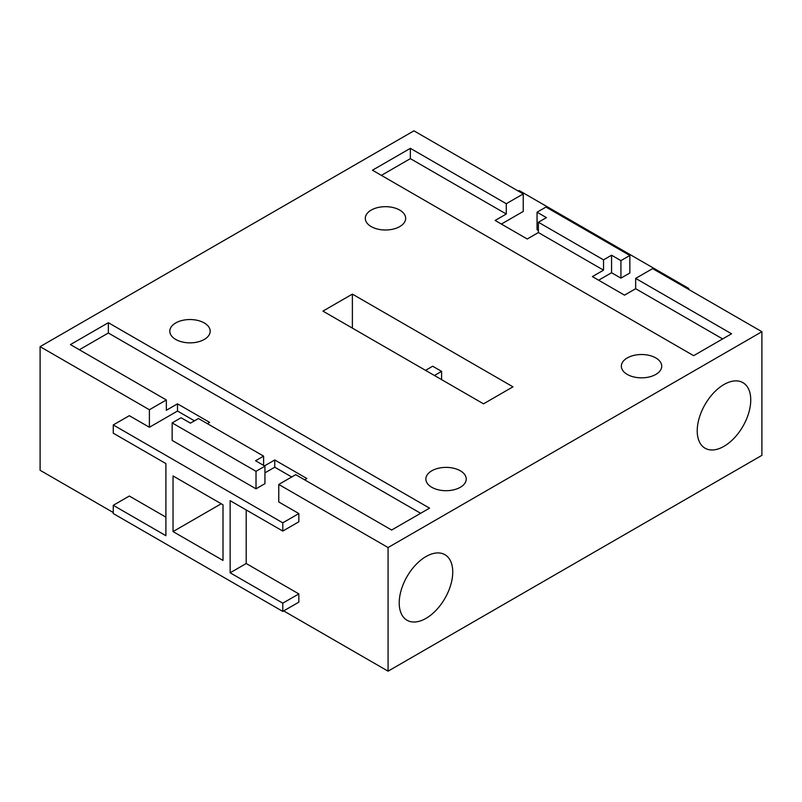 <?xml version="1.0" encoding="UTF-8"?>
<svg xmlns="http://www.w3.org/2000/svg" width="802" height="802" viewBox="0 0 802 802"><rect width="100%" height="100%" fill="white"/><g stroke="black" fill="none" stroke-linecap="round" stroke-linejoin="round"><path stroke-width="1.2" d="M501.37 224.059L523.235 211.437L523.235 193.924L413.932 130.826L40.1 346.654L40.1 470.283L113.262 512.528M538.403 230.495L537.059 229.723L537.059 212.209L545.982 207.056L629.851 255.477L629.851 272.991L620.928 278.144L611.565 272.74L598.623 280.209M761.9 455.346L761.9 331.717L388.068 547.545L388.068 671.174L761.9 455.346M537.059 212.209L546.433 217.623L538.403 222.254L538.403 232.56L603.535 270.164L592.377 276.6L624.497 295.146L635.655 288.7L635.655 278.404L652.607 268.61L761.9 331.717M283.677 610.913L388.068 671.174M687.845 288.961L688.738 288.449L688.738 289.472M518.323 191.087L519.215 190.575L688.738 288.449M538.403 222.254L603.535 259.858L611.565 255.226L620.928 260.63L620.928 278.144M629.851 255.477L620.928 260.63M172.149 422.895L181.072 417.742L190.435 423.145L198.465 418.514L263.597 456.117L255.567 460.749L264.941 466.162L264.941 483.676L256.018 488.829L172.149 440.408L172.149 422.895L256.018 471.315L264.941 466.162M40.1 346.654L149.393 409.752L166.345 399.967L70.436 344.589L108.35 322.705L108.35 333L79.358 349.742M523.235 193.924L506.283 203.708L410.363 148.34L410.363 158.636L506.283 214.014L506.283 203.708M635.655 278.404L731.564 333.772L693.65 355.667L372.449 170.225L410.363 148.34M108.35 322.705L429.551 508.147L391.637 530.032L295.717 474.664L278.765 484.448L388.068 547.545M483.526 403.837L322.935 311.116L352.379 294.113L512.969 386.835L483.526 403.837M460.328 470.794A20.19 11.659 180 0 1 466.243 479.035A20.19 11.659 180 0 1 453.782 489.811A20.19 11.659 180 0 1 431.777 487.285A20.19 11.659 180 0 1 425.872 479.035A20.19 11.659 180 0 1 438.333 468.268A20.19 11.659 180 0 1 460.328 470.794M655.815 357.933A20.19 11.659 180 0 1 661.73 366.173A20.19 11.659 180 0 1 649.269 376.95A20.19 11.659 180 0 1 627.264 374.424A20.19 11.659 180 0 1 621.349 366.173A20.19 11.659 180 0 1 633.811 355.406A20.19 11.659 180 0 1 655.815 357.933M399.747 210.094A20.19 11.659 180 0 1 405.662 218.345A20.19 11.659 180 0 1 393.201 229.111A20.19 11.659 180 0 1 371.196 226.585A20.19 11.659 180 0 1 365.291 218.345A20.19 11.659 180 0 1 377.752 207.568A20.19 11.659 180 0 1 399.747 210.094M204.269 322.955A20.19 11.659 180 0 1 210.184 331.206A20.19 11.659 180 0 1 197.713 341.973A20.19 11.659 180 0 1 175.718 339.447A20.19 11.659 180 0 1 169.803 331.206A20.19 11.659 180 0 1 182.265 320.429A20.19 11.659 180 0 1 204.269 322.955M603.535 270.164L603.535 259.858M611.565 255.226L611.565 272.74M635.655 288.7L722.642 338.925M381.371 175.377L410.363 158.636M506.283 214.014L495.125 220.45L527.245 238.996L538.403 232.56M264.49 465.902L274.755 459.977L274.755 467.195L264.941 472.859M263.597 465.391L263.597 456.117M291.707 476.979L274.755 467.195M304.64 479.817L306.875 478.523L274.755 459.977M278.765 484.448L278.765 501.962L298.845 513.551L282.785 522.824L282.785 531.064L230.144 500.679L230.144 572.788L282.785 603.184L282.785 611.425L113.262 513.551L113.262 505.31L165.904 535.706L165.904 463.586L113.262 433.19L113.262 424.95L282.785 522.824M113.262 424.95L129.322 415.677L149.393 427.265L177.503 411.045L194.455 420.829M256.018 471.315L256.018 488.829M149.393 409.752L149.393 427.265M113.262 505.31L129.322 496.037L165.904 517.16M246.204 509.942L246.204 563.515L298.845 593.911L298.845 602.152L282.785 611.425M298.845 513.551L298.845 521.791L282.785 531.064M173.042 531.586L173.042 475.947L223.006 504.799L223.006 560.428L173.042 531.586L221.222 503.766M246.204 563.515L230.144 572.788M298.845 593.911L282.785 603.184M207.387 423.667L209.623 422.373L177.503 403.837L177.503 411.045M177.503 403.837L166.345 410.273L166.345 399.967M420.629 513.29L108.35 333M697.219 430.875A37.854 21.854 120 0 0 705.058 448.208A37.854 21.854 120 0 0 734.221 438.062A37.854 21.854 120 0 0 750.752 399.967A37.854 21.854 120 0 0 742.903 382.644A37.854 21.854 120 0 0 713.74 392.779A37.854 21.854 120 0 0 697.219 430.875M399.216 602.924A37.854 21.854 120 0 0 407.055 620.257A37.854 21.854 120 0 0 436.228 610.111A37.854 21.854 120 0 0 452.749 572.016A37.854 21.854 120 0 0 444.909 554.693A37.854 21.854 120 0 0 415.737 564.829A37.854 21.854 120 0 0 399.216 602.924M352.379 328.108L352.379 294.113M441.591 379.627L441.591 371.376L432.669 366.233L425.531 370.354M434.453 375.496L441.591 371.376"/></g></svg>
